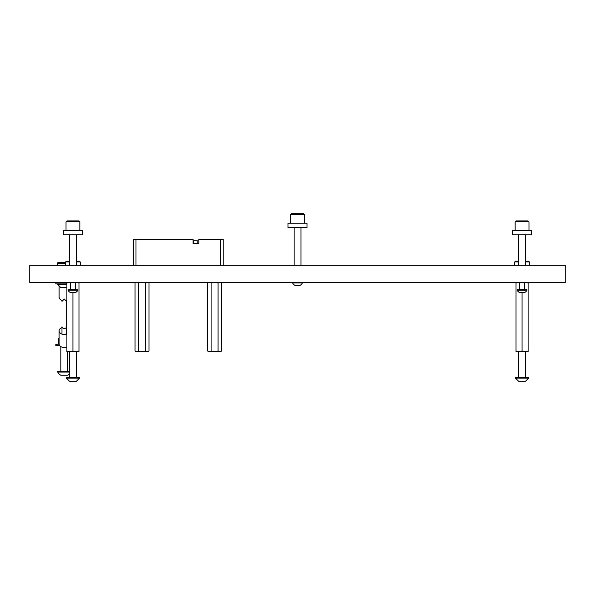 <?xml version="1.0" encoding="UTF-8"?>
<svg xmlns="http://www.w3.org/2000/svg" width="595" height="595" viewBox="0 0 595 595"><rect width="100%" height="100%" fill="white"/><g stroke="black" fill="none" stroke-linecap="round" stroke-linejoin="round"><path stroke-width="0.89" d="M565.25 265.199L29.75 265.199L29.75 282.469L565.25 282.469L565.25 265.199M133.392 265.199L133.392 239.287L193.092 239.287L193.092 243.608L198.797 243.608L198.797 239.287L223.222 239.287L223.222 265.199M193.487 243.608L193.487 240.149L197.198 240.149L197.198 243.608M59.701 345.524L55.833 345.524L55.833 344.141L59.136 344.141M61.969 327.614A5.184 3.667 0 0 0 59.113 330.887L59.113 343.836A5.184 3.667 0 0 0 64.297 347.502A5.184 3.667 0 0 0 66.893 347.011M59.113 330.887A5.184 3.667 0 0 0 64.297 334.554A5.184 3.667 0 0 0 66.893 334.063M66.893 327.719A5.184 3.667 0 0 0 66.633 327.614L66.633 334.159M55.833 282.469L55.833 283.852L66.893 283.852M60.043 283.852L60.497 284.046M65.852 287.653A5.184 3.667 180 0 1 64.297 287.824A5.184 3.667 180 0 1 62.75 287.653M62.163 300.445A5.184 3.667 180 0 1 59.113 297.106L59.113 286.411M66.893 300.282A5.184 3.667 180 0 1 66.439 300.445M61.969 300.378L61.969 301.375L64.297 299.04L66.633 301.375L66.633 326.737A2.335 1.651 0 0 1 64.297 328.388A2.335 1.651 0 0 1 61.969 326.737L61.969 334.159M66.633 305.361L66.633 300.378M67.934 351.571L66.893 351.571L66.893 350.879L67.934 351.571L71.891 351.571L72.932 350.879L73.981 351.571L77.938 351.571L78.979 350.879L78.979 282.469L78.979 283.161L77.938 282.469M78.979 350.879L78.979 351.571L78.979 350.879M208.205 351.571L207.603 350.879L208.205 351.571L210.489 351.571L211.091 350.879L212.296 351.571L216.87 351.571L218.075 350.879L218.677 351.571L220.961 351.571L221.563 350.879L221.563 283.161L220.961 282.469M218.677 282.469L218.075 283.161L216.87 282.469M218.075 350.879L218.075 283.161M212.296 282.469L211.091 283.161L210.489 282.469M211.091 350.879L211.091 283.161M208.205 282.469L207.603 283.161L207.603 350.879M220.961 351.571L221.563 350.879M216.87 351.571L218.677 351.571M210.489 351.571L212.296 351.571M76.391 261.049L79.358 261.049L80.228 261.912L76.391 261.912M300.958 265.199L300.958 227.543M294.131 227.543L294.131 265.199M303.547 213.717L304.409 214.587L290.591 214.587L291.453 213.717L303.547 213.717M288.002 227.543L288.002 223.222L306.998 223.222L306.998 227.543L288.002 227.543M290.591 223.222L290.591 214.587M304.409 223.222L304.409 214.587M296.035 285.325L295.514 285.325M298.935 285.325L298.05 285.325M295.083 285.325L300.036 285.325A5.184 5.184 0 0 0 302.424 282.937L302.424 282.469M294.964 285.325A5.184 5.184 0 0 1 292.576 282.937L302.424 282.937M292.576 282.937L292.576 282.469M66.893 284.507L57.737 284.507L60.876 287.653L66.893 287.653M69.481 372.091L57.737 372.091A6.909 6.909 0 0 0 60.876 375.237L67.718 375.237A6.909 6.909 0 0 0 69.481 373.987M60.846 346.565L60.846 371.436M67.756 351.571L67.756 371.436M69.481 371.436L57.737 371.436L57.737 372.091M65.591 263.473L57.388 263.473A0.863 0.863 0 0 1 58.25 262.603L65.643 262.603M57.388 263.473L57.388 265.199M61.449 262.603L58.25 262.603M59.113 338.897L58.25 339.15L58.25 338.614L59.113 338.614M58.25 344.141L58.25 343.605L59.113 343.858M58.25 339.15L58.25 343.605M135.653 351.571L135.05 350.879L135.653 351.571L137.936 351.571L138.538 350.879L139.751 351.571L144.317 351.571L145.522 350.879L146.125 351.571L148.408 351.571L149.01 350.879L149.01 283.161L148.408 282.469M146.125 282.469L145.522 283.161L144.317 282.469M145.522 350.879L145.522 283.161M139.751 282.469L138.538 283.161L137.936 282.469M138.538 350.879L138.538 283.161M135.653 282.469L135.05 283.161L135.05 350.879M148.408 351.571L149.01 350.879M144.317 351.571L146.125 351.571M137.936 351.571L139.751 351.571M66.514 261.049L65.643 261.912L66.514 261.049L69.57 261.049M80.228 263.124L80.228 261.912L79.358 261.049L80.228 261.912M69.57 261.912L65.643 261.912L65.643 263.124M515.642 261.049L514.772 261.912L515.642 261.049L518.699 261.049M529.357 263.124L529.357 261.912L525.519 261.912M525.519 261.049L528.486 261.049L529.357 261.912L528.486 261.049M518.699 261.912L514.772 261.912L514.772 263.124M517.062 282.469L516.021 283.161L516.021 351.571L516.021 350.879L517.062 351.571L521.019 351.571L522.068 350.879L523.109 351.571L527.066 351.571L528.107 350.879L528.107 282.469L528.107 283.161L527.066 282.469M528.107 350.879L528.107 351.571L528.107 350.879M516.021 283.161L516.021 282.469L516.021 283.161M72.932 350.879L72.932 292.532M67.934 282.469L66.893 283.161L66.893 282.469M66.893 350.879L66.893 283.161M77.938 351.571L78.979 351.571M71.891 351.571L73.981 351.571M522.068 350.879L522.068 292.532M527.066 351.571L528.107 351.571M521.019 351.571L523.109 351.571M516.021 351.571L517.062 351.571M76.353 381.283L79.499 378.137L79.499 377.483L66.372 377.483L66.372 378.137L69.518 381.283L66.372 378.137L79.499 378.137L76.353 381.283L70.002 381.283M76.019 381.283L75.082 381.283M518.647 381.283L515.501 378.137L518.647 381.283L525.482 381.283L528.628 378.137L528.628 377.483L515.501 377.483L515.501 378.137L528.628 378.137L525.482 381.283M70.515 292.532L75.476 292.532A5.184 5.184 0 0 0 77.856 290.152L77.856 289.683L68.016 289.683L68.016 290.152L77.856 290.152M70.396 292.532A5.184 5.184 0 0 1 68.016 290.152M70.344 282.469L70.344 289.683M75.528 282.469L75.528 289.683M73.483 292.532L74.323 292.532M72.382 292.532L70.954 292.532M519.643 292.532L524.604 292.532A5.184 5.184 0 0 0 526.984 290.152L526.984 289.683L517.144 289.683L517.144 290.152L526.984 290.152M519.524 292.532A5.184 5.184 0 0 1 517.144 290.152M519.472 282.469L519.472 289.683M524.656 282.469L524.656 289.683M522.618 292.532L523.451 292.532M524.046 292.532L523.496 292.532M521.518 292.532L520.595 292.532M76.391 265.199L76.391 234.75M69.57 234.75L69.57 265.199M525.519 265.199L525.519 234.75M518.699 234.75L518.699 265.199L518.699 234.75M78.979 220.931L79.842 221.794L66.023 221.794L66.893 220.931L78.979 220.931M63.434 234.75L63.434 230.436L82.437 230.436L82.437 234.75L63.434 234.75M66.023 230.436L66.023 221.794M79.842 230.436L79.842 221.794M528.107 220.931L528.977 221.794L515.158 221.794L516.021 220.931L528.107 220.931M512.563 234.75L512.563 230.436L531.566 230.436L531.566 234.75L512.563 234.75M515.158 230.436L515.158 221.794M528.977 230.436L528.977 221.794M135.987 239.287L135.987 265.199M220.633 239.287L220.633 265.199M56.48 345.524L56.48 344.141M66.633 305.726L66.633 301.375M221.05 282.469L221.563 283.161M208.124 282.469L207.603 283.161M57.737 284.507L57.737 283.852M148.497 282.469L149.01 283.161M135.571 282.469L135.05 283.161M80.28 265.199L80.28 263.124M65.591 265.199L65.591 263.124M529.409 265.199L529.409 263.124M514.72 265.199L514.72 263.124M69.481 351.571L69.481 377.483M76.391 351.571L76.391 377.483M518.609 351.571L518.609 377.483M525.519 351.571L525.519 377.483"/></g></svg>

